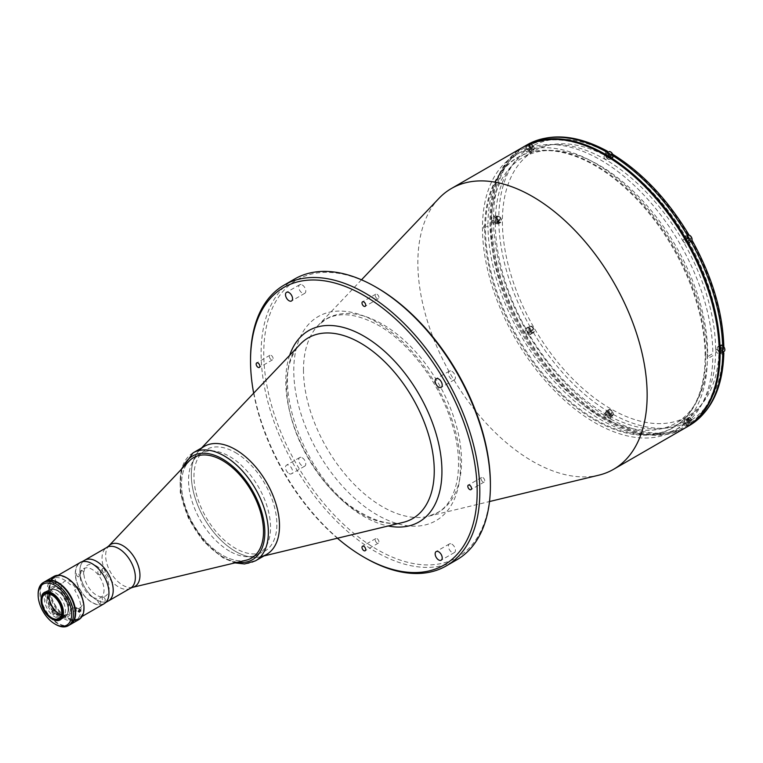 <?xml version="1.0" encoding="UTF-8"?>
<svg xmlns="http://www.w3.org/2000/svg" width="763" height="763" viewBox="0 0 763 763"><rect width="100%" height="100%" fill="white"/><g stroke="black" fill="none" stroke-linecap="round" stroke-linejoin="round"><path stroke-width="0.57" stroke-dasharray="3.81 2.86" d="M705.794 356.035A155.776 89.939 60 0 1 595.645 419.631A155.776 89.939 60 0 1 485.497 228.852A155.776 89.939 60 0 1 595.645 165.256A155.776 89.939 60 0 1 705.794 356.035M491.725 221.079A160.888 92.886 -120 0 0 605.488 418.124A160.888 92.886 -120 0 0 719.251 352.439A160.888 92.886 -120 0 0 605.488 155.394A160.888 92.886 -120 0 0 491.725 221.079M438.973 198.342A162.137 93.611 -120 0 0 417.857 262.71A162.137 93.611 -120 0 0 479.86 416.102A162.137 93.611 -120 0 0 598.802 475.177M451.906 371.352A4.988 2.88 60 0 1 455.168 375.749A4.988 2.88 60 0 1 454.405 379.745A4.988 2.88 60 0 1 451.906 379.497A4.988 2.88 60 0 1 448.654 375.1A4.988 2.88 60 0 1 449.417 371.104A4.988 2.88 60 0 1 451.906 371.352M451.906 544.172A4.988 2.88 60 0 1 455.168 548.568A4.988 2.88 60 0 1 454.405 552.565A4.988 2.88 60 0 1 451.906 552.317A4.988 2.88 60 0 1 448.654 547.92A4.988 2.88 60 0 1 449.417 543.924A4.988 2.88 60 0 1 451.906 544.172M289.015 473.546A4.988 2.88 -120 0 0 291.514 473.794A4.988 2.88 -120 0 0 292.277 469.798A4.988 2.88 -120 0 0 289.015 465.401A4.988 2.88 -120 0 0 286.526 465.153A4.988 2.88 -120 0 0 285.763 469.15A4.988 2.88 -120 0 0 289.015 473.546M302.243 457.762A4.988 2.88 60 0 1 305.505 462.159A4.988 2.88 60 0 1 304.742 466.155A4.988 2.88 60 0 1 302.243 465.907A4.988 2.88 60 0 1 298.991 461.51A4.988 2.88 60 0 1 299.754 457.514A4.988 2.88 60 0 1 302.243 457.762M302.243 284.942A4.988 2.88 60 0 1 305.505 289.339A4.988 2.88 60 0 1 304.742 293.345A4.988 2.88 60 0 1 302.243 293.097A4.988 2.88 60 0 1 298.991 288.7A4.988 2.88 60 0 1 299.754 284.704A4.988 2.88 60 0 1 302.243 284.942M271.246 355.396A2.623 1.516 60 0 1 272.963 357.704A2.623 1.516 60 0 1 272.563 359.802A2.623 1.516 60 0 1 271.246 359.669A2.623 1.516 60 0 1 269.539 357.361A2.623 1.516 60 0 1 269.94 355.262A2.623 1.516 60 0 1 271.246 355.396M377.075 294.289A2.623 1.516 60 0 1 378.791 296.597A2.623 1.516 60 0 1 378.391 298.695A2.623 1.516 60 0 1 377.075 298.571A2.623 1.516 60 0 1 375.367 296.263A2.623 1.516 60 0 1 375.768 294.165A2.623 1.516 60 0 1 377.075 294.289M377.075 538.688A2.623 1.516 60 0 1 378.791 540.996A2.623 1.516 60 0 1 378.391 543.094A2.623 1.516 60 0 1 377.075 542.97A2.623 1.516 60 0 1 375.367 540.662A2.623 1.516 60 0 1 375.768 538.564A2.623 1.516 60 0 1 377.075 538.688M482.903 477.59A2.623 1.516 60 0 1 484.619 479.898A2.623 1.516 60 0 1 484.209 481.997A2.623 1.516 60 0 1 482.903 481.863A2.623 1.516 60 0 1 481.195 479.555A2.623 1.516 60 0 1 481.596 477.457A2.623 1.516 60 0 1 482.903 477.59M253.659 393.193A160.259 92.533 -120 0 0 337.399 538.23M250.531 360.079A162.137 93.611 -120 0 0 365.172 557.887M294.69 278.981A162.137 93.611 -120 0 0 269.835 408.901A162.137 93.611 -120 0 0 375.758 551.773A162.137 93.611 -120 0 0 456.818 559.804M377.075 287.775A160.259 92.533 -120 0 0 263.76 353.202A160.259 92.533 -120 0 0 377.075 549.484A160.259 92.533 -120 0 0 490.399 484.057M201.585 447.948L199.429 450.208A62.356 36.004 -120 0 0 191.303 474.967A62.356 36.004 -120 0 0 215.156 533.966A62.356 36.004 -120 0 0 260.908 556.685L263.941 555.95M708.665 355.968L712.852 353.546A159.019 91.808 -120 0 0 643.018 194.136A159.019 91.808 -120 0 0 520.91 151.98A159.019 91.808 -120 0 0 487.977 223.712L483.79 226.134L483.494 227.355L483.79 228.251L487.977 225.829A159.019 91.808 -120 0 0 557.81 385.239A159.019 91.808 -120 0 0 679.919 427.394A159.019 91.808 -120 0 0 712.852 355.663L708.665 358.076L708.665 355.968M707.349 357.79A159.019 91.808 -120 0 0 637.935 197.76A159.019 91.808 -120 0 0 515.397 155.156A159.019 91.808 -120 0 0 482.464 227.956A159.019 91.808 -120 0 0 551.878 387.976A159.019 91.808 -120 0 0 674.416 430.58A159.019 91.808 -120 0 0 707.349 357.79M484.667 229.224A155.9 90.005 -120 0 0 594.902 420.155A155.9 90.005 -120 0 0 705.136 356.512A155.9 90.005 -120 0 0 594.902 165.581A155.9 90.005 -120 0 0 484.667 229.224M246.172 560.204A57.998 33.486 60 0 1 222.5 555.226A57.998 33.486 60 0 1 186.086 508.616A57.998 33.486 60 0 1 189.014 461.205M229.558 551.153A57.998 33.486 60 0 1 191.666 500.051A57.998 33.486 60 0 1 200.555 453.575A57.998 33.486 60 0 1 229.558 456.446A57.998 33.486 60 0 1 267.441 507.557A57.998 33.486 60 0 1 258.552 554.024A57.998 33.486 60 0 1 229.558 551.153M96.529 599.852A23.567 13.61 60 0 1 81.136 579.079A23.567 13.61 60 0 1 84.741 560.185A23.567 13.61 -120 0 0 81.136 579.079A23.567 13.61 -120 0 0 96.529 599.852A23.567 13.61 -120 0 0 108.317 601.015A23.567 13.61 60 0 1 96.529 599.852M523.981 146.601A162.137 93.611 -120 0 0 490.838 220.574A162.137 93.611 -120 0 0 561.33 383.436A162.137 93.611 -120 0 0 686.109 427.423M528.873 143.826L530.848 147.249A3.739 2.155 60 0 1 530.848 151.57A3.739 2.155 60 0 1 527.099 149.405L529.837 147.831L525.221 145.943A162.137 93.611 -120 0 0 493.518 216.005L493.432 216.053A162.137 93.611 -120 0 0 493.394 219.095A162.137 93.611 -120 0 0 493.432 222.167L493.518 222.119A162.137 93.611 -120 0 0 525.221 328.786L529.837 326.116A3.739 2.155 60 0 1 533.575 328.281A3.739 2.155 60 0 1 533.575 332.601L528.873 335.319A162.137 93.611 -120 0 1 525.125 328.834L525.221 328.786M605.402 416.102L608.13 411.305A3.739 2.155 60 0 1 608.903 409.588A3.739 2.155 60 0 1 611.792 410.589A3.739 2.155 60 0 1 613.423 414.357L610.686 419.154A162.137 93.611 -120 0 1 605.402 416.102L605.402 412.878A3.739 2.155 60 0 1 606.175 411.162A3.739 2.155 60 0 1 609.055 412.173A3.739 2.155 60 0 1 610.686 415.93L610.686 419.154M689.113 425.697A162.137 93.611 -120 0 1 687.215 426.736L687.978 421.739A3.739 2.155 60 0 1 687.978 417.418A3.739 2.155 60 0 1 691.717 419.583L691.221 424.409M493.518 216.005L498.954 216.091A3.739 2.155 60 0 1 501.596 220.669A3.739 2.155 60 0 1 500.824 222.386A3.739 2.155 60 0 1 498.954 222.195L493.518 222.119M493.432 216.053L496.217 217.665A3.739 2.155 60 0 1 498.868 222.252A3.739 2.155 60 0 1 498.096 223.96A3.739 2.155 60 0 1 496.217 223.778L493.432 222.167M707.606 352.954A153.277 88.498 -120 0 0 640.701 198.695A153.277 88.498 -120 0 0 522.588 157.636A153.277 88.498 -120 0 0 490.838 227.803A153.277 88.498 -120 0 0 557.743 382.053A153.277 88.498 -120 0 0 675.865 423.122A153.277 88.498 -120 0 0 707.606 352.954M719.166 346.278A153.277 88.498 -120 0 0 652.251 192.028A153.277 88.498 -120 0 0 534.138 150.96A153.277 88.498 -120 0 0 502.397 221.127A153.277 88.498 -120 0 0 569.303 375.386A153.277 88.498 -120 0 0 687.415 416.445A153.277 88.498 -120 0 0 719.166 346.278M524.963 148.966A2.06 1.192 -120 0 0 526.413 151.484A2.06 1.192 -120 0 0 527.872 150.645A2.06 1.192 -120 0 0 526.413 148.127A2.06 1.192 -120 0 0 524.963 148.966M604.029 156.797A2.06 1.192 -120 0 0 605.488 159.314A2.06 1.192 -120 0 0 606.938 158.475A2.06 1.192 -120 0 0 605.488 155.957A2.06 1.192 -120 0 0 604.029 156.797M683.104 240.269A2.06 1.192 -120 0 0 684.554 242.787A2.06 1.192 -120 0 0 686.013 241.947A2.06 1.192 -120 0 0 684.554 239.429A2.06 1.192 -120 0 0 683.104 240.269M715.856 350.484A2.06 1.192 -120 0 0 717.306 353.002A2.06 1.192 -120 0 0 718.765 352.163A2.06 1.192 -120 0 0 717.306 349.645A2.06 1.192 -120 0 0 715.856 350.484M683.104 422.874A2.06 1.192 -120 0 0 684.554 425.392A2.06 1.192 -120 0 0 686.013 424.552A2.06 1.192 -120 0 0 684.554 422.034A2.06 1.192 -120 0 0 683.104 422.874M604.029 415.043A2.06 1.192 -120 0 0 605.488 417.561A2.06 1.192 -120 0 0 606.938 416.722A2.06 1.192 -120 0 0 605.488 414.204A2.06 1.192 -120 0 0 604.029 415.043M524.963 331.571A2.06 1.192 -120 0 0 526.413 334.089A2.06 1.192 -120 0 0 527.872 333.25A2.06 1.192 -120 0 0 526.413 330.732A2.06 1.192 -120 0 0 524.963 331.571M492.211 221.356A2.06 1.192 -120 0 0 493.661 223.883A2.06 1.192 -120 0 0 495.12 223.034A2.06 1.192 -120 0 0 493.661 220.517A2.06 1.192 -120 0 0 492.211 221.356M495.34 223.168A155.776 89.939 -120 0 0 605.488 413.947A155.776 89.939 -120 0 0 715.637 350.351A155.776 89.939 -120 0 0 605.488 159.572A155.776 89.939 -120 0 0 495.34 223.168M722.656 354.509L719.871 352.897A3.739 2.155 60 0 1 717.42 349.607A3.739 2.155 60 0 1 717.993 346.602A3.739 2.155 60 0 1 719.871 346.793L722.656 348.405M723.305 351.819L722.599 351.323A3.739 2.155 60 0 1 720.158 348.023A3.739 2.155 60 0 1 720.73 345.029A3.739 2.155 60 0 1 722.599 345.21L723.839 346.793M527.099 149.405L525.125 145.991A162.137 93.611 -120 0 1 526.975 144.875M530.428 149.167A2.06 1.192 -120 0 0 528.969 146.649A2.06 1.192 -120 0 0 527.519 147.488A2.06 1.192 -120 0 0 528.969 150.006A2.06 1.192 -120 0 0 530.428 149.167M497.676 221.566A2.06 1.192 -120 0 0 496.217 219.038A2.06 1.192 -120 0 0 494.767 219.887A2.06 1.192 -120 0 0 496.217 222.405A2.06 1.192 -120 0 0 497.676 221.566M525.125 328.834L529.837 326.116M527.099 327.699A3.739 2.155 60 0 1 530.848 329.854A3.739 2.155 60 0 1 530.848 334.175L528.873 335.319M530.428 331.771A2.06 1.192 -120 0 0 528.969 329.254A2.06 1.192 -120 0 0 527.519 330.093A2.06 1.192 -120 0 0 528.969 332.62A2.06 1.192 -120 0 0 530.428 331.771M530.848 334.175L533.575 332.601M609.503 415.244A2.06 1.192 -120 0 0 608.044 412.726A2.06 1.192 -120 0 0 606.585 413.565A2.06 1.192 -120 0 0 608.044 416.083A2.06 1.192 -120 0 0 609.503 415.244M687.215 426.736L685.241 423.322L687.978 421.739M685.241 423.322A3.739 2.155 60 0 1 685.241 419.001A3.739 2.155 60 0 1 688.989 421.157L690.963 424.581M688.569 423.074A2.06 1.192 -120 0 0 687.12 420.556A2.06 1.192 -120 0 0 685.66 421.395A2.06 1.192 -120 0 0 687.12 423.923A2.06 1.192 -120 0 0 688.569 423.074M688.989 421.157L691.717 419.583M721.321 350.684A2.06 1.192 -120 0 0 719.871 348.166A2.06 1.192 -120 0 0 718.412 349.006A2.06 1.192 -120 0 0 719.871 351.524A2.06 1.192 -120 0 0 721.321 350.684M691.049 241.68L691.717 241.289A3.739 2.155 60 0 1 691.717 241.299L688.989 242.872A3.739 2.155 60 0 1 685.241 240.707A3.739 2.155 60 0 1 685.241 236.387L687.215 235.252L685.241 236.387M690.963 241.728L688.989 242.872M688.569 240.469A2.06 1.192 -120 0 0 687.12 237.951A2.06 1.192 -120 0 0 685.66 238.79A2.06 1.192 -120 0 0 687.12 241.308A2.06 1.192 -120 0 0 688.569 240.469M687.978 234.813L687.31 235.204M612.67 154.24L613.423 156.11A3.739 2.155 60 0 1 612.651 157.827A3.739 2.155 60 0 1 609.761 156.816A3.739 2.155 60 0 1 608.13 153.058L608.054 152.19M529.14 143.682L533.575 145.666A3.739 2.155 60 0 1 533.575 149.987A3.739 2.155 60 0 1 529.837 147.831M688.827 242.605L690.811 241.461A3.739 2.155 60 0 1 687.978 239.134A3.739 2.155 60 0 1 687.387 235.509L685.403 236.664A3.433 1.984 60 0 1 687.12 236.826A3.433 1.984 60 0 1 689.351 239.849A3.433 1.984 60 0 1 688.827 242.605A3.433 1.984 60 0 1 687.12 242.434A3.433 1.984 60 0 1 684.878 239.41A3.433 1.984 60 0 1 685.403 236.664M610.686 154.46L610.686 157.683A3.739 2.155 60 0 1 609.914 159.4A3.739 2.155 60 0 1 607.033 158.399A3.739 2.155 60 0 1 605.402 154.631L605.402 151.408M530.848 147.249L533.575 145.666M609.503 156.997A2.06 1.192 -120 0 0 608.044 154.479A2.06 1.192 -120 0 0 606.585 155.318A2.06 1.192 -120 0 0 608.044 157.836A2.06 1.192 -120 0 0 609.503 156.997M528.969 328.138A3.433 1.984 60 0 1 531.21 331.161A3.433 1.984 60 0 1 530.686 333.908A3.433 1.984 60 0 1 528.969 333.736A3.433 1.984 60 0 1 526.737 330.713A3.433 1.984 60 0 1 527.262 327.966A3.433 1.984 60 0 1 528.969 328.138M530.514 328.033L528.635 329.12L530.514 328.033L530.514 329.511L531.62 330.875L532.717 330.78L532.717 329.311L531.62 327.937M532.717 329.311L530.838 330.398L530.838 331.867L532.717 330.78M530.838 331.867L529.741 331.962L531.62 330.875M529.741 331.962L528.635 330.589L530.514 329.511M497.762 217.827L495.883 218.905L497.762 217.827L497.762 219.296L498.868 220.669L499.965 220.564L499.965 219.095L498.868 217.722M496.99 218.809L498.086 220.183L499.965 219.095M499.965 220.564L498.086 221.651L496.99 221.747L498.868 220.669M496.99 221.747L495.883 220.373L497.762 219.296M498.868 216.501A3.31 1.907 60 0 1 501.205 220.545A3.31 1.907 60 0 1 498.868 221.89A3.31 1.907 60 0 1 496.532 217.846A3.31 1.907 60 0 1 498.868 216.501M496.217 217.922A3.433 1.984 60 0 1 498.458 220.946A3.433 1.984 60 0 1 497.934 223.693A3.433 1.984 60 0 1 496.217 223.521A3.433 1.984 60 0 1 493.976 220.497A3.433 1.984 60 0 1 494.51 217.751A3.433 1.984 60 0 1 496.217 217.922M498.783 216.444A3.433 1.984 60 0 1 501.014 219.467A3.433 1.984 60 0 1 500.49 222.214A3.433 1.984 60 0 1 498.783 222.043A3.433 1.984 60 0 1 496.541 219.029A3.433 1.984 60 0 1 497.066 216.272A3.433 1.984 60 0 1 498.783 216.444M528.969 145.523A3.433 1.984 60 0 1 531.21 148.547A3.433 1.984 60 0 1 530.686 151.303A3.433 1.984 60 0 1 528.969 151.131A3.433 1.984 60 0 1 526.737 148.108A3.433 1.984 60 0 1 527.262 145.361A3.433 1.984 60 0 1 528.969 145.523M530.514 145.428L528.635 146.515L530.514 145.428L530.514 146.897L531.62 148.27L529.741 149.357L528.635 147.984L530.514 146.897M532.717 146.706L532.717 148.175L530.838 149.252L530.838 147.784L532.717 146.706L531.62 145.332M530.838 147.784L529.741 146.42M532.717 148.175L531.62 148.27M608.044 411.61A3.433 1.984 60 0 1 610.286 414.624A3.433 1.984 60 0 1 609.761 417.38A3.433 1.984 60 0 1 608.044 417.208A3.433 1.984 60 0 1 605.803 414.185A3.433 1.984 60 0 1 606.327 411.438A3.433 1.984 60 0 1 608.044 411.61M609.589 411.505L607.71 412.592L609.589 411.505L609.589 412.974L610.686 414.347L611.792 414.252L611.792 412.783L610.686 411.41M608.807 412.497L609.914 413.861L611.792 412.783M611.792 414.252L609.914 415.339L608.807 415.434L610.686 414.347M608.807 415.434L607.71 414.061L609.589 412.974M687.12 419.44A3.433 1.984 60 0 1 689.351 422.464A3.433 1.984 60 0 1 688.827 425.21A3.433 1.984 60 0 1 687.12 425.039A3.433 1.984 60 0 1 684.878 422.015A3.433 1.984 60 0 1 685.403 419.269A3.433 1.984 60 0 1 687.12 419.44M690.868 420.613L689.762 419.24L687.883 420.327L688.989 421.701L690.868 420.613L690.868 422.082L687.883 423.265L690.868 422.082M688.655 419.335L686.776 420.423L686.776 421.891L688.655 420.814L688.655 419.335L689.762 419.24M688.655 420.814L689.762 422.177M686.776 421.891L687.883 423.265M721.407 346.946L719.528 348.033L721.407 346.946L721.407 348.414L722.513 349.788L723.62 349.692L723.62 348.214L722.513 346.85M720.634 347.928L721.741 349.301L723.62 348.214M723.62 349.692L720.634 350.875L722.513 349.788M720.634 350.875L719.528 349.502L721.407 348.414M724.85 349.712A3.31 1.907 60 0 1 722.513 351.018A3.31 1.907 60 0 1 720.177 346.965A3.31 1.907 60 0 1 722.513 345.62A3.31 1.907 60 0 1 723.839 346.86M719.871 352.649A3.433 1.984 60 0 1 717.63 349.626A3.433 1.984 60 0 1 718.155 346.869A3.433 1.984 60 0 1 719.871 347.041A3.433 1.984 60 0 1 722.113 350.064A3.433 1.984 60 0 1 721.579 352.811A3.433 1.984 60 0 1 720.301 352.849M724.144 351.342A3.433 1.984 60 0 1 722.427 351.171A3.433 1.984 60 0 1 720.186 348.147A3.433 1.984 60 0 1 720.711 345.401A3.433 1.984 60 0 1 722.427 345.563A3.433 1.984 60 0 1 723.839 346.907M686.776 237.818L686.776 239.286L688.655 238.199L688.655 236.73L689.762 236.635L686.776 237.818L688.655 236.73M687.883 237.722L688.989 239.086L690.868 238.008L689.762 236.635M690.868 239.477L687.883 240.66L690.868 239.477L690.868 238.008M688.655 238.199L689.762 239.572M608.044 153.363A3.433 1.984 60 0 1 610.286 156.386A3.433 1.984 60 0 1 609.761 159.133A3.433 1.984 60 0 1 608.044 158.962A3.433 1.984 60 0 1 605.803 155.938A3.433 1.984 60 0 1 606.327 153.191A3.433 1.984 60 0 1 608.044 153.363M609.589 153.258L607.71 154.345L609.589 153.258L609.589 154.727L610.686 156.1L611.792 156.005L611.792 154.536L610.686 153.163M608.807 154.25L609.914 155.614L611.792 154.536M611.792 156.005L608.807 157.188L610.686 156.1M608.807 157.188L607.71 155.814L609.589 154.727M72.103 582.236A15.279 8.822 60 0 1 82.08 595.693A15.279 8.822 60 0 1 79.743 607.939A15.279 8.822 60 0 1 72.103 607.176A15.279 8.822 60 0 1 62.118 593.719A15.279 8.822 60 0 1 64.464 581.473A15.279 8.822 60 0 1 72.103 582.236M48.966 596.122A15.279 8.822 60 0 1 52.113 588.607A15.279 8.822 60 0 1 59.752 589.36A15.279 8.822 60 0 1 69.738 602.827A15.279 8.822 60 0 1 67.392 615.064A15.279 8.822 60 0 1 59.752 614.31A15.279 8.822 60 0 1 59.304 614.034M59.752 615.579A16.834 9.719 60 0 1 47.85 594.959A16.834 9.719 60 0 1 59.752 588.092A16.834 9.719 60 0 1 71.665 608.712A16.834 9.719 60 0 1 59.752 615.579M47.506 586.766A23.825 13.753 60 0 1 52.256 578.659A23.825 13.753 60 0 1 64.168 579.842A23.825 13.753 60 0 1 70.32 584.735L72.084 583.714A23.825 13.753 60 0 1 76.434 589.131L74.669 590.152A23.825 13.753 60 0 1 76.081 619.918A23.825 13.753 60 0 1 74.669 620.557L76.434 619.537A23.825 13.753 60 0 1 72.084 619.928L70.32 620.948A23.825 13.753 60 0 1 64.168 618.736A23.825 13.753 60 0 1 47.506 592.574L49.271 591.554A23.825 13.753 60 0 1 49.271 585.755L47.506 586.766M104.035 603.781A23.825 13.753 60 0 1 92.123 602.598A23.825 13.753 60 0 1 76.558 581.606A23.825 13.753 60 0 1 80.21 562.522M77.788 576.609A2.117 1.221 60 0 1 76.29 574.005A2.117 1.221 60 0 1 77.788 573.147A2.117 1.221 60 0 1 79.295 575.741A2.117 1.221 60 0 1 77.788 576.609M99.285 574.682A2.117 1.221 60 0 1 97.788 572.088A2.117 1.221 60 0 1 99.285 571.22A2.117 1.221 60 0 1 100.783 573.824A2.117 1.221 60 0 1 99.285 574.682M99.285 603.352A2.117 1.221 60 0 1 97.788 600.748A2.117 1.221 60 0 1 99.285 599.89A2.117 1.221 60 0 1 100.783 602.484A2.117 1.221 60 0 1 99.285 603.352M92.123 596.895A16.834 9.719 60 0 1 80.22 576.275A16.834 9.719 60 0 1 92.123 569.398A16.834 9.719 60 0 1 104.026 590.018A16.834 9.719 60 0 1 92.123 596.895M70.244 624.582A24.941 14.402 60 0 1 51.102 617.62A24.941 14.402 60 0 1 40.353 592.67A24.941 14.402 60 0 1 45.303 581.377M78.847 619.613A24.941 14.402 60 0 1 59.619 612.937A24.941 14.402 60 0 1 48.737 587.834A24.941 14.402 60 0 1 53.896 576.418M55.928 583.018C56.691 582.198 56.052 582.255 54.02 583.19C53.21 583.895 53.839 583.838 55.928 583.018L56.414 582.503L54.421 577.381M53.935 614.377C54.707 612.784 54.068 611.993 52.027 611.993C51.226 613.633 51.855 614.425 53.935 614.377L55.928 611.545C53.849 611.611 53.21 610.82 54.02 609.17C56.052 609.17 56.691 609.961 55.928 611.545M75.413 609.799C76.882 608.159 76.882 607.31 75.413 607.253C74.04 608.95 74.04 609.799 75.413 609.799L74.65 609.895L78.627 612.184M80.182 609.484L75.413 607.253M84.006 607.691A24.321 14.039 60 0 1 66.81 617.62A24.321 14.039 60 0 1 49.614 587.834A24.321 14.039 60 0 1 66.591 577.782M49.967 588.035A23.825 13.753 60 0 1 66.81 578.316A23.825 13.753 60 0 1 83.653 607.482A23.825 13.753 60 0 1 66.81 617.21A23.825 13.753 60 0 1 49.967 588.035M52.027 611.993L54.02 609.17M54.02 583.19L53.505 583.628L51.522 578.516M47.411 596.742A14.964 8.641 60 0 1 57.988 590.629A14.964 8.641 60 0 1 68.575 608.96A14.964 8.641 60 0 1 57.988 615.073A14.964 8.641 60 0 1 47.411 596.742M49.28 593.881A14.03 8.097 60 0 1 51.855 590.19A14.03 8.097 60 0 1 62.671 593.948A14.03 8.097 60 0 1 68.794 608.073A14.03 8.097 60 0 1 65.885 614.492A14.03 8.097 60 0 1 61.412 614.883M45.732 597A15.842 9.146 60 0 1 49.013 589.742A15.842 9.146 60 0 1 61.221 593.986A15.842 9.146 60 0 1 68.136 609.933A15.842 9.146 60 0 1 64.855 617.181A15.842 9.146 60 0 1 52.647 612.937A15.842 9.146 60 0 1 45.732 597M52.037 618.965A15.842 9.146 60 0 1 41.059 599.699M45.084 581.501A24.941 14.402 -120 0 0 41.259 601.492A24.941 14.402 -120 0 0 57.549 623.476A24.941 14.402 -120 0 0 70.024 624.706M57.549 615.331A14.964 8.641 -120 0 0 68.136 609.217A14.964 8.641 -120 0 0 57.549 590.886A14.964 8.641 -120 0 0 46.972 597A14.964 8.641 -120 0 0 57.549 615.331M54.907 616.857A14.964 8.641 -120 0 0 65.484 610.743A14.964 8.641 -120 0 0 54.907 592.412A14.964 8.641 -120 0 0 44.321 598.526A14.964 8.641 -120 0 0 54.907 616.857M55.785 624.496A24.941 14.402 60 0 1 38.15 593.938M92.123 563.905A23.567 13.61 -120 0 0 80.334 562.732A23.567 13.61 -120 0 0 76.72 581.625A23.567 13.61 -120 0 0 92.123 602.398A23.567 13.61 -120 0 0 103.911 603.562A23.567 13.61 -120 0 0 107.516 584.677A23.567 13.61 -120 0 0 92.123 563.905M96.529 566.041A17.835 10.301 -120 0 0 83.92 573.318A17.835 10.301 -120 0 0 96.529 595.169A17.835 10.301 -120 0 0 109.138 587.882A17.835 10.301 -120 0 0 96.529 566.041M103.692 597.286A2.184 1.259 -120 0 0 102.156 598.182A2.184 1.259 -120 0 0 103.692 600.853A2.184 1.259 -120 0 0 105.237 599.966A2.184 1.259 -120 0 0 103.692 597.286M103.692 568.626A2.184 1.259 -120 0 0 102.156 569.522A2.184 1.259 -120 0 0 103.692 572.193A2.184 1.259 -120 0 0 105.237 571.296A2.184 1.259 -120 0 0 103.692 568.626M82.204 570.543A2.184 1.259 -120 0 0 80.659 571.439A2.184 1.259 -120 0 0 82.204 574.11A2.184 1.259 -120 0 0 83.739 573.223A2.184 1.259 -120 0 0 82.204 570.543M266.583 554.434A62.356 36.004 60 0 1 235.405 551.344A62.356 36.004 60 0 1 194.66 496.389A62.356 36.004 60 0 1 204.226 446.422M258.552 554.024L251.504 558.096A57.998 33.486 60 0 1 222.51 555.226A57.998 33.486 60 0 1 184.627 504.124A57.998 33.486 60 0 1 193.506 457.647L200.555 453.575M235.405 452.564A58.617 33.839 60 0 1 276.855 524.353A58.617 33.839 60 0 1 235.405 548.292A58.617 33.839 60 0 1 193.955 476.494A58.617 33.839 60 0 1 235.405 452.564M377.075 322.425A117.826 68.031 -120 0 0 293.765 370.532A117.826 68.031 -120 0 0 377.075 514.834A117.826 68.031 -120 0 0 460.394 466.737A117.826 68.031 -120 0 0 377.075 322.425M523.542 146.858A162.137 93.611 -120 0 0 489.96 221.079A162.137 93.611 -120 0 0 560.729 384.247A162.137 93.611 -120 0 0 685.67 427.681M303.483 369.874A111.76 64.521 -120 0 0 382.501 506.746A111.76 64.521 -120 0 0 428.205 516.332A111.76 64.521 -120 0 0 461.529 461.119A111.76 64.521 -120 0 0 382.501 324.246A111.76 64.521 -120 0 0 318.037 325.505A111.76 64.521 -120 0 0 303.483 369.874M289.654 355.348A110.425 63.749 -120 0 0 363.846 516.427A110.425 63.749 -120 0 0 388.176 525.984M403.131 522.378A104.359 60.248 60 0 1 360.46 513.432A104.359 60.248 60 0 1 286.669 385.62A104.359 60.248 60 0 1 300.26 344.189C266.144 372.449 304.275 484.076 362.559 513.575C378.076 522.245 391.6 525.173 403.131 522.378M132.705 587.319A24.254 14.001 60 0 1 122.805 585.24A24.254 14.001 60 0 1 107.573 565.745A24.254 14.001 60 0 1 108.804 545.917M130.492 588.216A23.567 13.61 60 0 1 118.704 587.052A23.567 13.61 60 0 1 103.301 566.28A23.567 13.61 60 0 1 106.915 547.386M528.959 335.262A162.137 93.611 -120 0 0 605.488 416.054M610.781 419.106A162.137 93.611 -120 0 0 687.31 426.689M496.217 223.778L498.954 222.195M719.871 352.897L722.599 351.323M719.871 346.793L722.599 345.21M605.402 412.878L608.13 411.305M610.686 415.93L613.423 414.357M496.217 217.665L498.954 216.091M529.732 147.65A158.389 91.446 -120 0 0 498.811 216.005M498.811 222.119A158.389 91.446 -120 0 0 529.732 326.173M533.471 332.658A158.389 91.446 -120 0 0 608.13 411.467M613.423 414.519A158.389 91.446 -120 0 0 688.083 421.92M691.822 419.755A158.389 91.446 -120 0 0 722.742 351.4M722.742 345.296A158.389 91.446 -120 0 0 691.822 241.232M688.083 234.756A158.389 91.446 -120 0 0 613.423 155.938M608.13 152.886A158.389 91.446 -120 0 0 533.471 145.495M610.686 157.683L613.423 156.11M605.402 154.631L608.13 153.058M531.534 326.659A3.433 1.984 60 0 1 533.776 329.683A3.433 1.984 60 0 1 533.242 332.43A3.433 1.984 60 0 1 531.534 332.258A3.433 1.984 60 0 1 529.293 329.234A3.433 1.984 60 0 1 529.818 326.488A3.433 1.984 60 0 1 531.534 326.659M531.62 326.707A3.31 1.907 60 0 1 533.957 330.76A3.31 1.907 60 0 1 531.62 332.105A3.31 1.907 60 0 1 529.284 328.061A3.31 1.907 60 0 1 531.62 326.707M531.534 144.054A3.433 1.984 60 0 1 533.776 147.078A3.433 1.984 60 0 1 533.242 149.825A3.433 1.984 60 0 1 531.534 149.653A3.433 1.984 60 0 1 529.293 146.63A3.433 1.984 60 0 1 529.818 143.883A3.433 1.984 60 0 1 531.534 144.054M531.62 144.102A3.31 1.907 60 0 1 533.957 148.146A3.31 1.907 60 0 1 531.62 149.5A3.31 1.907 60 0 1 529.284 145.447A3.31 1.907 60 0 1 531.62 144.102M610.6 410.132A3.433 1.984 60 0 1 612.842 413.155A3.433 1.984 60 0 1 612.317 415.902A3.433 1.984 60 0 1 610.6 415.73A3.433 1.984 60 0 1 608.359 412.707A3.433 1.984 60 0 1 608.884 409.96A3.433 1.984 60 0 1 610.6 410.132M610.686 410.179A3.31 1.907 60 0 1 613.023 414.233A3.31 1.907 60 0 1 610.686 415.577A3.31 1.907 60 0 1 608.349 411.534A3.31 1.907 60 0 1 610.686 410.179M689.676 417.962A3.433 1.984 60 0 1 691.917 420.985A3.433 1.984 60 0 1 691.392 423.732A3.433 1.984 60 0 1 689.676 423.56A3.433 1.984 60 0 1 687.434 420.537A3.433 1.984 60 0 1 687.959 417.79A3.433 1.984 60 0 1 689.676 417.962M689.762 418.01A3.31 1.907 60 0 1 692.098 422.063A3.31 1.907 60 0 1 689.762 423.408A3.31 1.907 60 0 1 687.425 419.364A3.31 1.907 60 0 1 689.762 418.01M691.392 241.127A3.433 1.984 60 0 1 689.676 240.955A3.433 1.984 60 0 1 687.434 237.932A3.433 1.984 60 0 1 687.959 235.185M692.098 239.506A3.31 1.907 60 0 1 689.762 240.803A3.31 1.907 60 0 1 687.425 236.749A3.31 1.907 60 0 1 689.762 235.405M612.575 154.183A3.433 1.984 60 0 1 612.317 157.655A3.433 1.984 60 0 1 610.6 157.483A3.433 1.984 60 0 1 608.359 154.46A3.433 1.984 60 0 1 608.884 151.713M612.613 154.212A3.31 1.907 60 0 1 612.756 157.083A3.31 1.907 60 0 1 610.686 157.331A3.31 1.907 60 0 1 608.349 153.287A3.31 1.907 60 0 1 610.686 151.932M255.452 560.853A62.356 36.004 60 0 1 224.274 557.772A62.356 36.004 60 0 1 183.53 502.817A62.356 36.004 60 0 1 193.096 452.85M237.617 562.255A59.867 34.564 60 0 1 222.51 556.752A59.867 34.564 60 0 1 182.967 467.595M361.49 279.811L318.037 325.505L325.696 319.439C339.363 311.609 356.922 313.555 378.372 325.276C409.168 342.568 439.755 383.207 451.877 423.475C465.239 465.048 457.552 502.178 437.285 512.726L428.205 516.332L489.512 501.539M454.405 379.745L441.176 387.385M454.405 552.565L441.176 560.195M304.742 466.155L291.514 473.794M304.742 293.345L291.514 300.975M272.563 359.802L259.334 367.442M378.391 298.695L365.162 306.335M378.391 543.094L365.162 550.733M484.209 481.997L470.981 489.636M481.596 477.457L468.368 485.096M375.768 538.564L362.539 546.203M375.768 294.165L362.539 301.805M269.94 355.262L256.711 362.902M299.754 284.704L286.526 292.334M299.754 457.514L286.526 465.153M449.417 543.924L436.188 551.554M449.417 371.104L436.188 378.744M520.91 151.98L515.397 155.156M679.919 427.394L674.416 430.58M498.096 223.96L500.824 222.386M534.138 150.96L522.588 157.636M687.415 416.445L675.865 423.122M717.993 346.602L720.73 345.029M606.175 411.162L608.903 409.588M609.914 159.4L612.651 157.827M530.686 333.908L533.242 332.43C534.539 330.741 533.986 328.815 531.592 326.65L529.818 326.488L527.262 327.966M497.934 223.693L500.49 222.214M494.51 217.751L497.066 216.272M530.686 151.303L533.242 149.825C534.539 148.127 533.986 146.21 531.592 144.045L529.818 143.883L527.262 145.361M609.761 417.38L612.317 415.902C613.614 414.214 613.061 412.287 610.667 410.122L608.884 409.96L606.327 411.438M688.827 425.21L691.392 423.732C692.68 422.044 692.136 420.117 689.733 417.952L687.959 417.79L685.403 419.269M721.579 352.811L722.685 352.172M718.155 346.869L720.711 345.401M609.761 159.133L612.317 157.655L612.651 154.231M606.327 153.191L607.434 152.552M67.392 615.064L79.743 607.939M52.113 588.607L64.464 581.473M52.256 578.659L58.16 575.254M76.081 619.918L81.984 616.514M58.837 618.564L65.885 614.492M44.34 592.441L49.013 589.742M60.182 619.88L64.855 617.181M44.807 594.263L51.855 590.19M80.334 562.732L82.051 561.74M103.911 603.562L105.628 602.57M181.069 469.598L180.23 492.383L188.308 518.02L203.597 541.434L223.025 557.896L234.937 562.894"/><path stroke-width="1.14" d="M489.512 501.539L598.802 475.177A162.137 93.611 -120 0 0 613.566 469.312A162.137 93.611 -120 0 0 647.148 395.091A162.137 93.611 -120 0 0 576.37 231.923A162.137 93.611 -120 0 0 451.438 188.49A162.137 93.611 -120 0 0 438.973 198.342L361.49 279.811M438.677 387.137A4.988 2.88 -120 0 0 441.176 387.385A4.988 2.88 -120 0 0 441.939 383.388A4.988 2.88 -120 0 0 438.677 378.992A4.988 2.88 -120 0 0 436.188 378.744A4.988 2.88 -120 0 0 435.425 382.74A4.988 2.88 -120 0 0 438.677 387.137M438.677 559.956A4.988 2.88 -120 0 0 441.176 560.195A4.988 2.88 -120 0 0 441.939 556.198A4.988 2.88 -120 0 0 438.677 551.802A4.988 2.88 -120 0 0 436.188 551.554A4.988 2.88 -120 0 0 435.425 555.559A4.988 2.88 -120 0 0 438.677 559.956M289.015 300.727A4.988 2.88 -120 0 0 291.514 300.975A4.988 2.88 -120 0 0 292.277 296.979A4.988 2.88 -120 0 0 289.015 292.582A4.988 2.88 -120 0 0 286.526 292.334A4.988 2.88 -120 0 0 285.763 296.33A4.988 2.88 -120 0 0 289.015 300.727M258.018 367.308A2.623 1.516 -120 0 0 259.334 367.442A2.623 1.516 -120 0 0 259.735 365.343A2.623 1.516 -120 0 0 258.018 363.035A2.623 1.516 -120 0 0 256.711 362.902A2.623 1.516 -120 0 0 256.311 365A2.623 1.516 -120 0 0 258.018 367.308M363.846 306.211A2.623 1.516 -120 0 0 365.162 306.335A2.623 1.516 -120 0 0 365.563 304.237A2.623 1.516 -120 0 0 363.846 301.929A2.623 1.516 -120 0 0 362.539 301.805A2.623 1.516 -120 0 0 362.139 303.903A2.623 1.516 -120 0 0 363.846 306.211M363.846 550.609A2.623 1.516 -120 0 0 365.162 550.733A2.623 1.516 -120 0 0 365.563 548.635A2.623 1.516 -120 0 0 363.846 546.327A2.623 1.516 -120 0 0 362.539 546.203A2.623 1.516 -120 0 0 362.139 548.301A2.623 1.516 -120 0 0 363.846 550.609M469.674 489.503A2.623 1.516 -120 0 0 470.981 489.636A2.623 1.516 -120 0 0 471.391 487.538A2.623 1.516 -120 0 0 469.674 485.23A2.623 1.516 -120 0 0 468.368 485.096A2.623 1.516 -120 0 0 467.967 487.195A2.623 1.516 -120 0 0 469.674 489.503M337.399 538.23A160.259 92.533 -120 0 0 363.846 557.124A160.259 92.533 -120 0 0 477.171 491.696A160.259 92.533 -120 0 0 363.846 295.415A160.259 92.533 -120 0 0 250.531 360.842A160.259 92.533 -120 0 0 253.659 393.193M365.172 557.887L363.846 557.124L365.172 557.887A162.137 93.611 -120 0 0 446.241 565.917A162.137 93.611 -120 0 0 471.095 435.997A162.137 93.611 -120 0 0 365.172 293.126A162.137 93.611 -120 0 0 284.103 285.095A162.137 93.611 -120 0 0 250.531 359.316A162.137 93.611 -120 0 0 250.531 360.079M446.241 565.917L456.818 559.804A162.137 93.611 -120 0 0 490.399 485.583L490.399 484.057A160.259 92.533 -120 0 0 377.075 287.775L375.758 287.012A162.137 93.611 -120 0 0 294.69 278.981L284.103 285.095M260.908 556.685A62.356 36.004 -120 0 0 279.496 525.888A62.356 36.004 -120 0 0 248.786 459.641A62.356 36.004 -120 0 0 199.429 450.208M377.075 287.775L375.758 287.012A162.137 93.611 -120 0 1 490.399 485.583M189.014 461.205A57.998 33.486 60 0 1 193.506 457.647A57.998 33.486 60 0 1 222.5 460.528A57.998 33.486 60 0 1 260.383 511.63A57.998 33.486 60 0 1 251.494 558.096A57.998 33.486 60 0 1 246.172 560.204L132.705 587.319A24.254 14.001 60 0 0 139.152 568.874A24.254 14.001 60 0 0 122.805 545.631A24.254 14.001 60 0 0 108.804 545.917L189.014 461.205M82.051 561.74L84.741 560.185A23.567 13.61 60 0 1 96.529 561.358A23.567 13.61 60 0 1 111.932 582.131A23.567 13.61 60 0 1 108.317 601.015A23.567 13.61 -120 0 0 111.932 582.131A23.567 13.61 -120 0 0 96.529 561.358A23.567 13.61 -120 0 0 84.741 560.185L106.915 547.386A23.567 13.61 60 0 1 118.704 548.559A23.567 13.61 60 0 1 134.097 569.332A23.567 13.61 60 0 1 130.492 588.216L132.705 587.319M691.221 424.409L691.049 424.524A162.137 93.611 -120 0 0 722.752 354.461L722.656 354.509A162.137 93.611 -120 0 0 722.695 351.476A162.137 93.611 -120 0 0 722.656 348.405L722.752 348.348A162.137 93.611 -120 0 0 691.049 241.68L691.822 241.232M686.109 427.423A162.137 93.611 -120 0 0 686.557 427.175A162.137 93.611 -120 0 0 720.129 352.954A162.137 93.611 -120 0 0 649.361 189.787A162.137 93.611 -120 0 0 524.419 146.343A162.137 93.611 -120 0 0 523.981 146.601M686.557 427.175L689.113 425.697A162.137 93.611 -120 0 0 690.963 424.581L691.049 424.524M608.054 152.19L607.338 151.16L605.488 151.36A162.137 93.611 -120 0 0 528.959 143.778L528.873 143.826A162.137 93.611 -120 0 0 526.975 144.875L524.419 146.343M722.752 354.461L723.839 352.954L723.305 351.819M692.413 240.889C712.318 277.007 722.79 312.315 723.839 346.793L722.752 348.348M688.083 234.756L687.215 235.252A162.137 93.611 -120 0 1 690.963 241.728L691.049 241.68M687.215 235.252L687.978 234.813A3.739 2.155 60 0 0 687.387 235.509L687.959 235.185A3.433 1.984 60 0 1 689.676 235.357A3.433 1.984 60 0 1 691.917 238.38A3.433 1.984 60 0 1 691.392 241.127C692.68 239.429 692.136 237.512 689.733 235.347L687.959 235.185M605.488 151.36L605.402 151.408A162.137 93.611 -120 0 1 610.686 154.46L612.67 154.24C642.007 172.4 667.339 199.114 688.674 234.413M691.717 241.299A3.739 2.155 60 0 1 690.82 241.451L691.392 241.127M723.839 346.86A3.31 1.907 60 0 1 724.85 349.712M723.839 346.907A3.433 1.984 60 0 1 724.144 351.342L722.685 352.172M59.304 614.034A15.279 8.822 60 0 1 48.966 596.122M58.16 575.254L80.21 562.522A23.825 13.753 60 0 1 92.123 563.695A23.825 13.753 60 0 1 107.688 584.687A23.825 13.753 60 0 1 104.035 603.781L81.984 616.514M52.027 578.068C54.068 577.133 54.707 577.076 53.935 577.896C51.865 578.726 51.226 578.783 52.027 578.068L51.522 578.516M54.421 577.381L53.935 577.896M45.303 581.377A24.941 14.402 60 0 1 45.522 581.253A24.941 14.402 60 0 1 64.741 587.93A24.941 14.402 60 0 1 75.632 613.032A24.941 14.402 60 0 1 70.463 624.458A24.941 14.402 60 0 1 70.244 624.582M78.322 611.487L79.39 609.551L80.525 610.209L79.39 612.098L78.322 611.487L79.39 612.098M79.39 609.551L80.525 610.209M45.522 581.253L53.896 576.418A24.941 14.402 60 0 1 66.371 577.648A24.941 14.402 60 0 1 84.006 608.197A24.941 14.402 60 0 1 78.847 619.613L70.463 624.458M66.591 577.782A24.321 14.039 60 0 1 66.81 577.906A24.321 14.039 60 0 1 84.006 607.691L84.006 608.197M61.412 614.883A14.03 8.097 60 0 1 48.956 596.618A14.03 8.097 60 0 1 49.28 593.881M61.736 612.145A14.03 8.097 60 0 1 58.837 618.564A14.03 8.097 60 0 1 48.021 614.806A14.03 8.097 60 0 1 41.898 600.691A14.03 8.097 60 0 1 44.807 594.263A14.03 8.097 60 0 1 55.613 598.02A14.03 8.097 60 0 1 61.736 612.145M41.059 600.204A15.212 8.784 60 0 1 51.817 593.995A15.212 8.784 60 0 1 62.576 612.632A15.212 8.784 60 0 1 51.817 618.841A15.212 8.784 60 0 1 41.059 600.204L41.059 599.699A15.842 9.146 60 0 1 44.34 592.441A15.842 9.146 60 0 1 56.548 596.685A15.842 9.146 60 0 1 63.463 612.632A15.842 9.146 60 0 1 60.182 619.88A15.842 9.146 60 0 1 52.256 619.098A15.842 9.146 60 0 1 52.037 618.965M38.15 594.959L38.15 593.938A24.941 14.402 60 0 1 43.319 582.522A24.941 14.402 60 0 1 55.785 583.762A24.941 14.402 60 0 1 72.084 605.736A24.941 14.402 60 0 1 68.26 625.727A24.941 14.402 60 0 1 55.785 624.496L54.907 623.981A23.701 13.677 -120 0 0 71.665 614.31A23.701 13.677 -120 0 0 54.907 585.288A23.701 13.677 -120 0 0 38.15 594.959A23.701 13.677 -120 0 0 54.907 623.981L55.785 624.496M68.26 625.727L70.024 624.706A24.941 14.402 -120 0 0 73.849 604.725A24.941 14.402 -120 0 0 57.549 582.741A24.941 14.402 -120 0 0 45.084 581.501L43.319 582.522M235.405 449.512A62.356 36.004 60 0 1 276.139 504.457A62.356 36.004 60 0 1 266.583 554.434L255.452 560.853A62.356 36.004 60 0 0 265.009 510.886A62.356 36.004 60 0 0 224.274 455.94A62.356 36.004 60 0 0 193.096 452.85L204.226 446.422A62.356 36.004 60 0 1 235.405 449.512M193.506 457.647L193.516 457.647A57.998 33.486 60 0 1 222.51 460.518A57.998 33.486 60 0 1 260.393 511.63A57.998 33.486 60 0 1 251.504 558.096L251.504 558.096M523.542 146.858C556.551 130.511 594.577 141.193 637.601 178.904C685.231 221.699 720.377 296.225 719.614 352.954C719.194 389.101 707.883 414.013 685.67 427.681A162.137 93.611 -120 0 0 719.251 353.46A162.137 93.611 -120 0 0 648.474 190.292A162.137 93.611 -120 0 0 523.542 146.858L451.438 188.49M201.585 447.948L300.26 344.189A104.359 60.248 60 0 1 360.46 343.016A104.359 60.248 60 0 1 434.252 470.828A104.359 60.248 60 0 1 403.131 522.378L263.941 555.95M388.176 525.984A110.425 63.749 -120 0 0 440.957 456.56A110.425 63.749 -120 0 0 363.846 336.111A110.425 63.749 -120 0 0 289.654 355.348M687.31 235.204A162.137 93.611 -120 0 0 610.781 154.412M689.762 235.405A3.31 1.907 60 0 1 692.098 239.506M607.434 152.552L608.884 151.713A3.433 1.984 60 0 1 610.6 151.885A3.433 1.984 60 0 1 612.575 154.183M610.686 151.932A3.31 1.907 60 0 1 612.613 154.212M182.967 467.595A59.867 34.564 60 0 1 222.51 458.992A59.867 34.564 60 0 1 264.141 523.036A59.867 34.564 60 0 1 237.617 562.255M685.67 427.681L613.566 469.312M250.531 360.842L250.531 359.316M105.628 602.57L130.492 588.216M106.915 547.386L108.804 545.917M723.839 352.954C722.904 386.622 712.003 410.456 691.135 424.476M529.045 143.73C551.62 132.667 577.715 135.137 607.338 151.16M612.651 154.231L610.667 151.875L608.884 151.713M234.937 562.894L244.57 563.962L255.452 560.853M181.069 469.598L193.096 452.85"/></g></svg>
